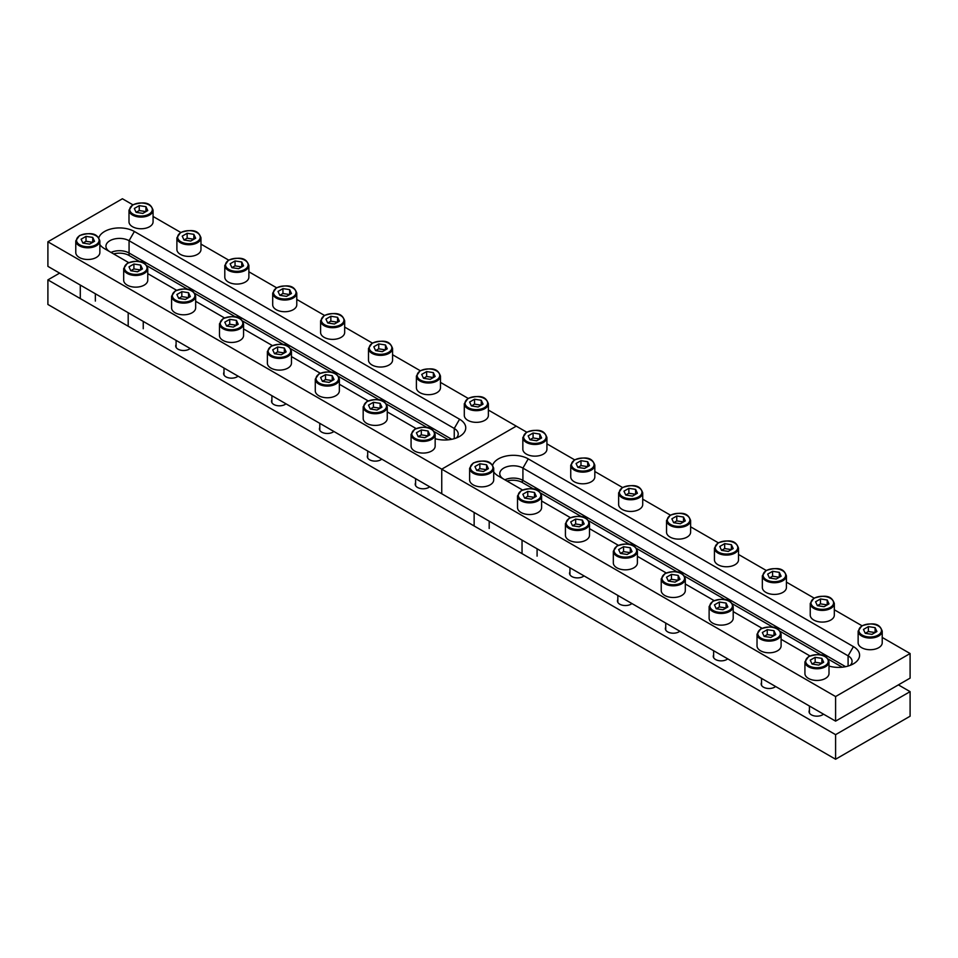 <?xml version="1.0" encoding="UTF-8"?>
<svg xmlns="http://www.w3.org/2000/svg" width="958" height="958" viewBox="0 0 958 958"><rect width="100%" height="100%" fill="white"/><g stroke="black" fill="none" stroke-linecap="round" stroke-linejoin="round"><path stroke-width="1.44" d="M823.509 714.165A7.903 4.562 180 0 1 822.551 714.836A7.903 4.562 180 0 1 811.378 714.836L811.378 714.836A7.903 4.562 180 0 1 809.438 710.213M775.609 686.503A7.903 4.562 180 0 1 774.651 687.173A7.903 4.562 180 0 1 763.478 687.173L763.478 687.173A7.903 4.562 180 0 1 761.538 682.563M727.709 658.853A7.903 4.562 180 0 1 726.751 659.523A7.903 4.562 180 0 1 715.578 659.523L715.578 659.523A7.903 4.562 180 0 1 713.638 654.913M679.809 631.19A7.903 4.562 180 0 1 678.851 631.873A7.903 4.562 180 0 1 667.678 631.873L667.678 631.873A7.903 4.562 180 0 1 665.738 627.25M381.763 459.121A7.903 4.562 180 0 1 380.805 459.792A7.903 4.562 180 0 1 369.632 459.792L369.632 459.792A7.903 4.562 180 0 1 367.692 455.182M429.663 486.772A7.903 4.562 180 0 1 428.705 487.454A7.903 4.562 180 0 1 417.532 487.454L417.532 487.454A7.903 4.562 180 0 1 415.592 482.832M333.863 431.471A7.903 4.562 180 0 1 332.905 432.142A7.903 4.562 180 0 1 321.732 432.142L321.732 432.142A7.903 4.562 180 0 1 319.792 427.519M285.963 403.809A7.903 4.562 180 0 1 285.005 404.492A7.903 4.562 180 0 1 273.832 404.492L273.832 404.492A7.903 4.562 180 0 1 271.892 399.869M238.063 376.159A7.903 4.562 180 0 1 237.105 376.829A7.903 4.562 180 0 1 225.932 376.829L225.932 376.829A7.903 4.562 180 0 1 223.992 372.219M190.163 348.496A7.903 4.562 180 0 1 189.205 349.179A7.903 4.562 180 0 1 178.032 349.179L178.032 349.179A7.903 4.562 180 0 1 176.092 344.557M631.909 603.54A7.903 4.562 180 0 1 630.951 604.211A7.903 4.562 180 0 1 619.778 604.211L619.778 604.211A7.903 4.562 180 0 1 617.838 599.6M584.009 575.89A7.903 4.562 180 0 1 583.051 576.56A7.903 4.562 180 0 1 571.878 576.56L571.878 576.56A7.903 4.562 180 0 1 569.938 571.938M59.612 273.126L47.9 279.88L835.592 734.654L910.1 691.64L898.388 684.874M47.9 279.88L47.9 304.464L835.592 759.239L910.1 716.213L910.1 691.64M835.592 734.654L835.592 759.239M506.962 481.012A13.544 7.82 180 0 1 522.373 482.533L533.678 489.059M540.707 493.119L581.578 516.709M588.607 520.769L629.478 544.372M636.507 548.431L677.378 572.022M684.407 576.081L725.278 599.684M732.307 603.732L773.178 627.334M780.207 631.394L821.078 654.985M828.107 659.044L842.226 667.199M522.373 482.533L522.373 480.09L845.591 666.684L522.912 480.377A13.544 7.82 180 0 0 504.878 479.802M835.592 696.55L835.592 721.135L910.1 678.12L910.1 653.536L835.592 696.55L441.746 469.169L516.254 426.142L526.684 432.166M835.592 721.135L441.746 493.753L441.746 469.169L47.9 241.787L122.408 198.761L132.839 204.784M546.922 443.853L574.584 459.816M594.822 471.516L622.484 487.478M642.722 499.166L670.384 515.129M690.622 526.816L718.284 542.791M738.522 554.478L766.184 570.441M786.422 582.129L814.084 598.091M834.322 609.779L861.984 625.754M882.222 637.441L910.1 653.536M522.505 489.981L498.423 476.078A21.076 12.167 180 0 1 493.705 471.911M492.628 465.205A21.076 12.167 180 0 1 507.129 455.852A21.076 12.167 180 0 1 528.229 458.87L853.422 646.614A21.076 12.167 180 0 1 853.422 663.822A21.076 12.167 180 0 1 829.005 666.085M809.905 655.919L781.105 639.285M762.005 628.256L733.205 611.623M714.105 600.606L685.305 583.973M666.205 572.944L637.405 556.323M618.305 545.294L589.505 528.66M570.405 517.643L541.605 501.01M850.165 665.367A13.544 7.82 0 0 0 852.069 661.367A13.544 7.82 0 0 0 848.093 655.835L522.912 468.091A13.544 7.82 0 0 0 508.147 466.39A13.544 7.82 0 0 0 499.777 473.623A13.544 7.82 0 0 0 503.704 479.132M113.643 253.93A13.544 7.82 180 0 1 129.067 255.463L139.832 261.678M146.861 265.737L187.732 289.328M194.761 293.387L235.632 316.99M242.661 321.038L283.532 344.641M290.561 348.7L331.432 372.291M338.461 376.35L379.332 399.953M386.361 404.013L427.232 427.603M434.261 431.663L448.38 439.818M111.032 252.421A13.544 7.82 180 0 1 129.067 252.996L451.745 439.303L129.067 252.996A13.544 7.82 180 0 0 111.032 252.421M488.376 410.06L516.254 426.142L441.746 469.169L441.746 493.753L47.9 266.36L47.9 241.787M153.076 216.472L180.739 232.435M200.976 244.122L228.639 260.097M248.876 271.785L276.539 287.747M296.776 299.435L324.439 315.398M344.676 327.085L372.339 343.06M392.576 354.747L420.239 370.71M440.476 382.398L468.139 398.372M128.659 262.6L104.578 248.697A21.076 12.167 180 0 1 99.86 244.529M98.782 237.823A21.076 12.167 180 0 1 113.283 228.459A21.076 12.167 180 0 1 134.383 231.489L459.577 419.233A21.076 12.167 180 0 1 459.577 436.441A21.076 12.167 180 0 1 435.16 438.692M416.059 428.525L387.26 411.904M368.159 400.875L339.36 384.242M320.259 373.225L291.46 356.592M272.359 345.563L243.56 328.929M224.459 317.912L195.66 301.279M176.559 290.25L147.76 273.629M456.319 437.974A13.544 7.82 0 0 0 458.223 433.986A13.544 7.82 0 0 0 454.248 428.454L129.067 240.709A13.544 7.82 0 0 0 114.301 239.009A13.544 7.82 0 0 0 105.931 246.242A13.544 7.82 0 0 0 109.871 251.75M882.222 631.106L882.222 642.782A12.047 6.957 180 0 1 878.702 647.692A12.047 6.957 180 0 1 865.577 649.201A12.047 6.957 180 0 1 858.14 642.782L858.14 631.106A12.047 6.957 180 0 0 865.577 637.525A12.047 6.957 180 0 0 878.702 636.016A12.047 6.957 180 0 0 882.222 631.106C880.558 626.963 878.055 620.688 861.829 625.837L858.14 631.106M868.379 626.604L863.469 629.442L865.266 633.322L871.984 634.364L876.905 631.526L875.097 627.646L868.379 626.604L868.379 631.526L865.266 633.322M875.097 627.646L875.097 632.567L868.379 631.526M589.505 523.559L589.505 535.235A12.047 6.957 180 0 1 585.973 540.144A12.047 6.957 180 0 1 572.848 541.653A12.047 6.957 180 0 1 565.424 535.235L565.424 523.559A12.047 6.957 180 0 0 572.848 529.978A12.047 6.957 180 0 0 585.973 528.469A12.047 6.957 180 0 0 589.505 523.559C587.829 519.416 585.326 513.141 569.1 518.29L565.424 523.559M575.662 519.056L570.74 521.906L572.549 525.774L579.255 526.816L584.176 523.978L582.38 520.098L575.662 519.056L575.662 523.978L572.549 525.774M582.38 520.098L582.38 525.02L575.662 523.978M642.722 492.831L642.722 504.507A12.047 6.957 180 0 1 639.202 509.416A12.047 6.957 180 0 1 626.077 510.925A12.047 6.957 180 0 1 618.64 504.507L618.64 492.831A12.047 6.957 180 0 0 626.077 499.25A12.047 6.957 180 0 0 639.202 497.741A12.047 6.957 180 0 0 642.722 492.831C641.058 488.688 638.555 482.413 622.329 487.562L618.64 492.831M628.879 488.341L623.969 491.179L625.766 495.046L632.484 496.088L637.405 493.25L635.597 489.37L628.879 488.341L628.879 493.25L625.766 495.046M635.597 489.37L635.597 494.292L628.879 493.25M637.405 551.209L637.405 562.885A12.047 6.957 180 0 1 633.873 567.807A12.047 6.957 180 0 1 620.748 569.303A12.047 6.957 180 0 1 613.324 562.885L613.324 551.209A12.047 6.957 180 0 0 620.748 557.628A12.047 6.957 180 0 0 633.873 556.131A12.047 6.957 180 0 0 637.405 551.209C635.729 547.066 633.226 540.803 617 545.952L613.324 551.209M623.562 546.719L618.64 549.557L620.449 553.437L627.155 554.466L632.076 551.628L630.28 547.76L623.562 546.719L623.562 551.628L620.449 553.437M630.28 547.76L630.28 552.67L623.562 551.628M690.622 520.481L690.622 532.157A12.047 6.957 180 0 1 687.102 537.079A12.047 6.957 180 0 1 673.977 538.588A12.047 6.957 180 0 1 666.54 532.157L666.54 520.481A12.047 6.957 180 0 0 673.977 526.9A12.047 6.957 180 0 0 687.102 525.403A12.047 6.957 180 0 0 690.622 520.481C688.958 516.338 686.455 510.075 670.229 515.224L666.54 520.481M676.779 515.991L671.869 518.829L673.666 522.709L680.384 523.739L685.305 520.901L683.497 517.033L676.779 515.991L676.779 520.901L673.666 522.709M683.497 517.033L683.497 521.942L676.779 520.901M685.305 578.86L685.305 590.535A12.047 6.957 180 0 1 681.773 595.457A12.047 6.957 180 0 1 668.648 596.966A12.047 6.957 180 0 1 661.224 590.535L661.224 578.86A12.047 6.957 180 0 0 668.648 585.29A12.047 6.957 180 0 0 681.773 583.781A12.047 6.957 180 0 0 685.305 578.86C683.629 574.716 681.126 568.453 664.9 573.602L661.224 578.86M671.462 574.369L666.54 577.207L668.349 581.087L675.055 582.129L679.976 579.291L678.18 575.411L671.462 574.369L671.462 579.291L668.349 581.087M678.18 575.411L678.18 580.332L671.462 579.291M733.205 606.522L733.205 618.197A12.047 6.957 180 0 1 729.673 623.107A12.047 6.957 180 0 1 716.548 624.616A12.047 6.957 180 0 1 709.124 618.197L709.124 606.522A12.047 6.957 180 0 0 716.548 612.94A12.047 6.957 180 0 0 729.673 611.432A12.047 6.957 180 0 0 733.205 606.522C731.529 602.378 729.026 596.104 712.8 601.253L709.124 606.522M719.362 602.031L714.44 604.869L716.249 608.737L722.955 609.779L727.876 606.941L726.08 603.061L719.362 602.031L719.362 606.941L716.249 608.737M726.08 603.061L726.08 607.983L719.362 606.941M781.105 634.172L781.105 645.848A12.047 6.957 180 0 1 777.573 650.769A12.047 6.957 180 0 1 764.448 652.278A12.047 6.957 180 0 1 757.024 645.848L757.024 634.172A12.047 6.957 180 0 0 764.448 640.603A12.047 6.957 180 0 0 777.573 639.094A12.047 6.957 180 0 0 781.105 634.172C779.429 630.029 776.926 623.766 760.7 628.915L757.024 634.172M767.262 629.681L762.34 632.52L764.149 636.399L770.855 637.441L775.776 634.603L773.98 630.723L767.262 629.681L767.262 634.603L764.149 636.399M773.98 630.723L773.98 635.633L767.262 634.603M829.005 661.834L829.005 673.51A12.047 6.957 180 0 1 825.473 678.42A12.047 6.957 180 0 1 812.348 679.929A12.047 6.957 180 0 1 804.924 673.51L804.924 661.834A12.047 6.957 180 0 0 812.348 668.253A12.047 6.957 180 0 0 825.473 666.744A12.047 6.957 180 0 0 829.005 661.834C827.329 657.691 824.826 651.416 808.6 656.565L804.924 661.834M815.162 657.332L810.24 660.17L812.049 664.05L818.755 665.091L823.676 662.253L821.88 658.374L815.162 657.332L815.162 662.253L812.049 664.05M821.88 658.374L821.88 663.295L815.162 662.253M738.522 548.132L738.522 559.807A12.047 6.957 180 0 1 735.002 564.729A12.047 6.957 180 0 1 721.877 566.238A12.047 6.957 180 0 1 714.44 559.807L714.44 548.132A12.047 6.957 180 0 0 721.877 554.562A12.047 6.957 180 0 0 735.002 553.053A12.047 6.957 180 0 0 738.522 548.132C736.858 543.988 734.355 537.725 718.129 542.875L714.44 548.132M724.679 543.641L719.769 546.479L721.566 550.359L728.284 551.401L733.205 548.563L731.397 544.683L724.679 543.641L724.679 548.563L721.566 550.359M731.397 544.683L731.397 549.605L724.679 548.563M786.422 575.794L786.422 587.47A12.047 6.957 180 0 1 782.902 592.379A12.047 6.957 180 0 1 769.777 593.888A12.047 6.957 180 0 1 762.34 587.47L762.34 575.794A12.047 6.957 180 0 0 769.777 582.213A12.047 6.957 180 0 0 782.902 580.704A12.047 6.957 180 0 0 786.422 575.794C784.758 571.651 782.255 565.376 766.029 570.525L762.34 575.794M772.579 571.303L767.669 574.141L769.466 578.009L776.184 579.051L781.105 576.213L779.297 572.333L772.579 571.303L772.579 576.213L769.466 578.009M779.297 572.333L779.297 577.255L772.579 576.213M834.322 603.444L834.322 615.12A12.047 6.957 180 0 1 830.802 620.042A12.047 6.957 180 0 1 817.677 621.55A12.047 6.957 180 0 1 810.24 615.12L810.24 603.444A12.047 6.957 180 0 0 817.677 609.875A12.047 6.957 180 0 0 830.802 608.366A12.047 6.957 180 0 0 834.322 603.444C832.658 599.301 830.155 593.038 813.929 598.187L810.24 603.444M820.479 598.954L815.569 601.792L817.366 605.672L824.084 606.713L829.005 603.875L827.197 599.995L820.479 598.954L820.479 603.875L817.366 605.672M827.197 599.995L827.197 604.905L820.479 603.875M488.376 403.713L488.376 415.389A12.047 6.957 180 0 1 484.856 420.311A12.047 6.957 180 0 1 471.731 421.819A12.047 6.957 180 0 1 464.295 415.389L464.295 403.713L467.983 398.456C484.209 393.307 486.712 399.57 488.376 403.713A12.047 6.957 180 0 1 484.856 408.635A12.047 6.957 180 0 1 471.731 410.144A12.047 6.957 180 0 1 464.295 403.713M478.138 406.982L483.06 404.144L481.251 400.264L474.545 399.223L469.624 402.061L471.42 405.941L478.138 406.982M481.251 400.264L481.251 405.186L474.545 404.144L471.42 405.941M474.545 404.144L474.545 399.223M440.476 376.063L440.476 387.739A12.047 6.957 180 0 1 436.956 392.66A12.047 6.957 180 0 1 423.831 394.157A12.047 6.957 180 0 1 416.395 387.739L416.395 376.063L420.083 370.806C436.309 365.645 438.812 371.92 440.476 376.063A12.047 6.957 180 0 1 436.956 380.973A12.047 6.957 180 0 1 423.831 382.481A12.047 6.957 180 0 1 416.395 376.063M430.238 379.32L435.16 376.482L433.351 372.614L426.645 371.572L421.724 374.41L423.52 378.29L430.238 379.32M433.351 372.614L433.351 377.524L426.645 376.482L423.52 378.29M426.645 376.482L426.645 371.572M392.576 348.413L392.576 360.088A12.047 6.957 180 0 1 389.056 364.998A12.047 6.957 180 0 1 375.931 366.507A12.047 6.957 180 0 1 368.495 360.088L368.495 348.413L372.183 343.144C388.409 337.994 390.912 344.269 392.576 348.413A12.047 6.957 180 0 1 389.056 353.322A12.047 6.957 180 0 1 375.931 354.831A12.047 6.957 180 0 1 368.495 348.413M382.338 351.67L387.26 348.832L385.451 344.952L378.745 343.91L373.824 346.748L375.62 350.628L382.338 351.67M385.451 344.952L385.451 349.874L378.745 348.832L375.62 350.628M378.745 348.832L378.745 343.91M344.676 320.75L344.676 332.426A12.047 6.957 180 0 1 341.156 337.348A12.047 6.957 180 0 1 328.031 338.857A12.047 6.957 180 0 1 320.595 332.426L320.595 320.75L324.283 315.493C340.509 310.344 343.012 316.607 344.676 320.75A12.047 6.957 180 0 1 341.156 325.672A12.047 6.957 180 0 1 328.031 327.181A12.047 6.957 180 0 1 320.595 320.75M334.438 324.02L339.36 321.181L337.551 317.302L330.845 316.26L325.924 319.098L327.72 322.978L334.438 324.02M337.551 317.302L337.551 322.211L330.845 321.181L327.72 322.978M330.845 321.181L330.845 316.26M296.776 293.1L296.776 304.776A12.047 6.957 180 0 1 293.256 309.685A12.047 6.957 180 0 1 280.131 311.194A12.047 6.957 180 0 1 272.695 304.776L272.695 293.1L276.383 287.831C292.609 282.682 295.112 288.957 296.776 293.1A12.047 6.957 180 0 1 293.256 298.01A12.047 6.957 180 0 1 280.131 299.519A12.047 6.957 180 0 1 272.695 293.1M286.538 296.357L291.46 293.519L289.651 289.639L282.945 288.609L278.024 291.448L279.82 295.327L286.538 296.357M289.651 289.639L289.651 294.561L282.945 293.519L279.82 295.327M282.945 293.519L282.945 288.609M248.876 265.438L248.876 277.113A12.047 6.957 180 0 1 245.356 282.035A12.047 6.957 180 0 1 232.231 283.544A12.047 6.957 180 0 1 224.795 277.113L224.795 265.438L228.483 260.181C244.709 255.032 247.212 261.294 248.876 265.438A12.047 6.957 180 0 1 245.356 270.36A12.047 6.957 180 0 1 232.231 271.868A12.047 6.957 180 0 1 224.795 265.438M238.638 268.707L243.56 265.869L241.751 261.989L235.045 260.947L230.124 263.785L231.92 267.665L238.638 268.707M241.751 261.989L241.751 266.911L235.045 265.869L231.92 267.665M235.045 265.869L235.045 260.947M435.16 434.441L435.16 446.117A12.047 6.957 180 0 1 431.627 451.038A12.047 6.957 180 0 1 418.502 452.547A12.047 6.957 180 0 1 411.078 446.117L411.078 434.441L414.754 429.184C430.992 424.035 433.495 430.298 435.16 434.441A12.047 6.957 180 0 1 431.627 439.363A12.047 6.957 180 0 1 418.502 440.872A12.047 6.957 180 0 1 411.078 434.441M424.921 437.71L429.831 434.872L428.034 430.992L421.316 429.95L416.395 432.788L418.203 436.668L424.921 437.71M428.034 430.992L428.034 435.902L421.316 434.872L418.203 436.668M421.316 434.872L421.316 429.95M387.26 406.791L387.26 418.466A12.047 6.957 180 0 1 383.727 423.388A12.047 6.957 180 0 1 370.602 424.885A12.047 6.957 180 0 1 363.178 418.466L363.178 406.791L366.854 401.534C383.092 396.373 385.595 402.647 387.26 406.791A12.047 6.957 180 0 1 383.727 411.701A12.047 6.957 180 0 1 370.602 413.209A12.047 6.957 180 0 1 363.178 406.791M377.021 410.048L381.931 407.21L380.134 403.342L373.416 402.3L368.495 405.138L370.303 409.018L377.021 410.048M380.134 403.342L380.134 408.252L373.416 407.21L370.303 409.018M373.416 407.21L373.416 402.3M339.36 379.14L339.36 390.816A12.047 6.957 180 0 1 335.827 395.726A12.047 6.957 180 0 1 322.702 397.235A12.047 6.957 180 0 1 315.278 390.816L315.278 379.14L318.954 373.871C335.192 368.722 337.695 374.997 339.36 379.14A12.047 6.957 180 0 1 335.827 384.05A12.047 6.957 180 0 1 322.702 385.559A12.047 6.957 180 0 1 315.278 379.14M329.121 382.398L334.031 379.56L332.234 375.68L325.516 374.638L320.595 377.476L322.403 381.356L329.121 382.398M332.234 375.68L332.234 380.601L325.516 379.56L322.403 381.356M325.516 379.56L325.516 374.638M291.46 351.478L291.46 363.154A12.047 6.957 180 0 1 287.927 368.076A12.047 6.957 180 0 1 274.802 369.584A12.047 6.957 180 0 1 267.378 363.154L267.378 351.478L271.054 346.221C287.292 341.072 289.795 347.335 291.46 351.478A12.047 6.957 180 0 1 287.927 356.4A12.047 6.957 180 0 1 274.802 357.909A12.047 6.957 180 0 1 267.378 351.478M281.221 354.747L286.131 351.909L284.334 348.029L277.616 346.988L272.695 349.826L274.503 353.706L281.221 354.747M284.334 348.029L284.334 352.939L277.616 351.909L274.503 353.706M277.616 351.909L277.616 346.988M243.56 323.828L243.56 335.504A12.047 6.957 180 0 1 240.027 340.413A12.047 6.957 180 0 1 226.902 341.922A12.047 6.957 180 0 1 219.478 335.504L219.478 323.828L223.154 318.559C239.392 313.41 241.895 319.685 243.56 323.828A12.047 6.957 180 0 1 240.027 328.738A12.047 6.957 180 0 1 226.902 330.247A12.047 6.957 180 0 1 219.478 323.828M233.321 327.085L238.231 324.247L236.434 320.367L229.716 319.337L224.795 322.175L226.603 326.043L233.321 327.085M236.434 320.367L236.434 325.289L229.716 324.247L226.603 326.043M229.716 324.247L229.716 319.337M195.66 296.166L195.66 307.841A12.047 6.957 180 0 1 192.127 312.763A12.047 6.957 180 0 1 179.002 314.272A12.047 6.957 180 0 1 171.578 307.841L171.578 296.166L175.254 290.909C191.492 285.759 193.995 292.022 195.66 296.166A12.047 6.957 180 0 1 192.127 301.087A12.047 6.957 180 0 1 179.002 302.596A12.047 6.957 180 0 1 171.578 296.166M185.421 299.435L190.331 296.597L188.534 292.717L181.816 291.675L176.895 294.513L178.703 298.393L185.421 299.435M188.534 292.717L188.534 297.639L181.816 296.597L178.703 298.393M181.816 296.597L181.816 291.675M594.822 465.169L594.822 476.844A12.047 6.957 180 0 1 591.302 481.766A12.047 6.957 180 0 1 578.177 483.275A12.047 6.957 180 0 1 570.74 476.844L570.74 465.169A12.047 6.957 180 0 0 578.177 471.599A12.047 6.957 180 0 0 591.302 470.091A12.047 6.957 180 0 0 594.822 465.169C593.158 461.026 590.655 454.763 574.429 459.912L570.74 465.169M580.979 460.678L576.069 463.516L577.866 467.396L584.584 468.438L589.505 465.6L587.697 461.72L580.979 460.678L580.979 465.6L577.866 467.396M587.697 461.72L587.697 466.63L580.979 465.6M541.605 495.897L541.605 507.572A12.047 6.957 180 0 1 538.073 512.494A12.047 6.957 180 0 1 524.948 514.003A12.047 6.957 180 0 1 517.524 507.572L517.524 495.897A12.047 6.957 180 0 0 524.948 502.327A12.047 6.957 180 0 0 538.073 500.818A12.047 6.957 180 0 0 541.605 495.897C539.929 491.753 537.426 485.49 521.2 490.64L517.524 495.897M527.762 491.406L522.84 494.244L524.649 498.124L531.355 499.166L536.276 496.328L534.48 492.448L527.762 491.406L527.762 496.328L524.649 498.124M534.48 492.448L534.48 497.358L527.762 496.328M200.976 237.788L200.976 249.463A12.047 6.957 180 0 1 197.456 254.385A12.047 6.957 180 0 1 184.331 255.894A12.047 6.957 180 0 1 176.895 249.463L176.895 237.788L180.583 232.531C196.809 227.381 199.312 233.644 200.976 237.788A12.047 6.957 180 0 1 197.456 242.709A12.047 6.957 180 0 1 184.331 244.206A12.047 6.957 180 0 1 176.895 237.788M190.738 241.057L195.66 238.207L193.851 234.339L187.145 233.297L182.224 236.135L184.02 240.015L190.738 241.057M193.851 234.339L193.851 239.249L187.145 238.207L184.02 240.015M187.145 238.207L187.145 233.297M147.76 268.515L147.76 280.191A12.047 6.957 180 0 1 144.227 285.113A12.047 6.957 180 0 1 131.102 286.622A12.047 6.957 180 0 1 123.678 280.191L123.678 268.515L127.354 263.258C143.592 258.109 146.095 264.372 147.76 268.515A12.047 6.957 180 0 1 144.227 273.437A12.047 6.957 180 0 1 131.102 274.934A12.047 6.957 180 0 1 123.678 268.515M137.521 271.773L142.431 268.935L140.634 265.067L133.916 264.025L128.995 266.863L130.803 270.743L137.521 271.773M140.634 265.067L140.634 269.976L133.916 268.935L130.803 270.743M133.916 268.935L133.916 264.025M153.076 210.137L153.076 221.813A12.047 6.957 180 0 1 149.556 226.723A12.047 6.957 180 0 1 136.431 228.232A12.047 6.957 180 0 1 128.995 221.813L128.995 210.137L132.683 204.868C148.909 199.719 151.412 205.994 153.076 210.137A12.047 6.957 180 0 1 149.556 215.047A12.047 6.957 180 0 1 136.431 216.556A12.047 6.957 180 0 1 128.995 210.137M142.838 213.394L147.76 210.556L145.951 206.677L139.245 205.647L134.324 208.485L136.12 212.353L142.838 213.394M145.951 206.677L145.951 211.598L139.245 210.556L136.12 212.353M139.245 210.556L139.245 205.647M99.86 240.865L99.86 252.541A12.047 6.957 180 0 1 96.327 257.451A12.047 6.957 180 0 1 83.202 258.959A12.047 6.957 180 0 1 75.778 252.541L75.778 240.865L79.454 235.596C95.692 230.447 98.195 236.722 99.86 240.865A12.047 6.957 180 0 1 96.327 245.775A12.047 6.957 180 0 1 83.202 247.284A12.047 6.957 180 0 1 75.778 240.865M89.621 244.122L94.531 241.284L92.734 237.404L86.016 236.375L81.095 239.213L82.903 243.081L89.621 244.122M92.734 237.404L92.734 242.326L86.016 241.284L82.903 243.081M86.016 241.284L86.016 236.375M546.922 437.519L546.922 449.194A12.047 6.957 180 0 1 543.402 454.116A12.047 6.957 180 0 1 530.277 455.613A12.047 6.957 180 0 1 522.84 449.194L522.84 437.519A12.047 6.957 180 0 0 530.277 443.937A12.047 6.957 180 0 0 543.402 442.428A12.047 6.957 180 0 0 546.922 437.519C545.258 433.375 542.755 427.1 526.529 432.262L522.84 437.519M533.079 433.028L528.169 435.866L529.966 439.746L536.684 440.776L541.605 437.938L539.797 434.07L533.079 433.028L533.079 437.938L529.966 439.746M539.797 434.07L539.797 438.98L533.079 437.938M493.705 468.246L493.705 479.922A12.047 6.957 180 0 1 490.173 484.832A12.047 6.957 180 0 1 477.048 486.341A12.047 6.957 180 0 1 469.624 479.922L469.624 468.246A12.047 6.957 180 0 0 477.048 474.665A12.047 6.957 180 0 0 490.173 473.156A12.047 6.957 180 0 0 493.705 468.246C492.029 464.103 489.526 457.828 473.3 462.989L469.624 468.246M479.862 463.756L474.94 466.594L476.749 470.474L483.455 471.504L488.376 468.666L486.58 464.798L479.862 463.756L479.862 468.666L476.749 470.474M486.58 464.798L486.58 469.707L479.862 468.666M528.229 458.87L522.912 468.091L522.912 480.377M853.422 646.614L848.093 655.835L848.093 666.061M129.067 255.463L129.067 240.709L134.383 231.489M459.577 419.233L454.248 428.454L454.248 438.68M878.163 635.094A11.292 6.514 0 0 0 878.163 625.873A11.292 6.514 0 0 0 862.2 625.873A11.292 6.514 0 0 0 862.2 635.094A11.292 6.514 0 0 0 878.163 635.094M585.446 527.547A11.292 6.514 0 0 0 585.446 518.326A11.292 6.514 0 0 0 569.483 518.326A11.292 6.514 0 0 0 569.483 527.547A11.292 6.514 0 0 0 585.446 527.547M638.663 496.819A11.292 6.514 0 0 0 638.663 487.598A11.292 6.514 0 0 0 622.7 487.598A11.292 6.514 0 0 0 622.7 496.819A11.292 6.514 0 0 0 638.663 496.819M633.346 555.209A11.292 6.514 0 0 0 633.346 545.988A11.292 6.514 0 0 0 617.383 545.988A11.292 6.514 0 0 0 617.383 555.209A11.292 6.514 0 0 0 633.346 555.209M686.563 524.481A11.292 6.514 0 0 0 686.563 515.26A11.292 6.514 0 0 0 670.6 515.26A11.292 6.514 0 0 0 670.6 524.481A11.292 6.514 0 0 0 686.563 524.481M681.246 582.859A11.292 6.514 0 0 0 681.246 573.638A11.292 6.514 0 0 0 665.283 573.638A11.292 6.514 0 0 0 665.283 582.859A11.292 6.514 0 0 0 681.246 582.859M729.146 610.509A11.292 6.514 0 0 0 729.146 601.301A11.292 6.514 0 0 0 713.183 601.301A11.292 6.514 0 0 0 713.183 610.509A11.292 6.514 0 0 0 729.146 610.509M777.046 638.172A11.292 6.514 0 0 0 777.046 628.951A11.292 6.514 0 0 0 761.083 628.951A11.292 6.514 0 0 0 761.083 638.172A11.292 6.514 0 0 0 777.046 638.172M824.946 665.822A11.292 6.514 0 0 0 824.946 656.601A11.292 6.514 0 0 0 808.983 656.601A11.292 6.514 0 0 0 808.983 665.822A11.292 6.514 0 0 0 824.946 665.822M734.463 552.131A11.292 6.514 0 0 0 734.463 542.911A11.292 6.514 0 0 0 718.5 542.911A11.292 6.514 0 0 0 718.5 552.131A11.292 6.514 0 0 0 734.463 552.131M782.363 579.782A11.292 6.514 0 0 0 782.363 570.573A11.292 6.514 0 0 0 766.4 570.573A11.292 6.514 0 0 0 766.4 579.782A11.292 6.514 0 0 0 782.363 579.782M830.263 607.444A11.292 6.514 0 0 0 830.263 598.223A11.292 6.514 0 0 0 814.3 598.223A11.292 6.514 0 0 0 814.3 607.444A11.292 6.514 0 0 0 830.263 607.444M468.354 398.492A11.292 6.514 0 0 0 468.354 407.713A11.292 6.514 0 0 0 484.317 407.713A11.292 6.514 0 0 0 484.317 398.492A11.292 6.514 0 0 0 468.354 398.492M420.454 370.842A11.292 6.514 0 0 0 420.454 380.063A11.292 6.514 0 0 0 436.417 380.063A11.292 6.514 0 0 0 436.417 370.842A11.292 6.514 0 0 0 420.454 370.842M372.554 343.18A11.292 6.514 0 0 0 372.554 352.4A11.292 6.514 0 0 0 388.517 352.4A11.292 6.514 0 0 0 388.517 343.18A11.292 6.514 0 0 0 372.554 343.18M324.654 315.529A11.292 6.514 0 0 0 324.654 324.75A11.292 6.514 0 0 0 340.617 324.75A11.292 6.514 0 0 0 340.617 315.529A11.292 6.514 0 0 0 324.654 315.529M276.754 287.879A11.292 6.514 0 0 0 276.754 297.088A11.292 6.514 0 0 0 292.717 297.088A11.292 6.514 0 0 0 292.717 287.879A11.292 6.514 0 0 0 276.754 287.879M228.854 260.217A11.292 6.514 0 0 0 228.854 269.438A11.292 6.514 0 0 0 244.817 269.438A11.292 6.514 0 0 0 244.817 260.217A11.292 6.514 0 0 0 228.854 260.217M415.137 429.22A11.292 6.514 0 0 0 415.137 438.441A11.292 6.514 0 0 0 431.1 438.441A11.292 6.514 0 0 0 431.1 429.22A11.292 6.514 0 0 0 415.137 429.22M367.237 401.57A11.292 6.514 0 0 0 367.237 410.778A11.292 6.514 0 0 0 383.2 410.778A11.292 6.514 0 0 0 383.2 401.57A11.292 6.514 0 0 0 367.237 401.57M319.337 373.907A11.292 6.514 0 0 0 319.337 383.128A11.292 6.514 0 0 0 335.3 383.128A11.292 6.514 0 0 0 335.3 373.907A11.292 6.514 0 0 0 319.337 373.907M271.437 346.257A11.292 6.514 0 0 0 271.437 355.478A11.292 6.514 0 0 0 287.4 355.478A11.292 6.514 0 0 0 287.4 346.257A11.292 6.514 0 0 0 271.437 346.257M223.537 318.607A11.292 6.514 0 0 0 223.537 327.816A11.292 6.514 0 0 0 239.5 327.816A11.292 6.514 0 0 0 239.5 318.607A11.292 6.514 0 0 0 223.537 318.607M175.637 290.945A11.292 6.514 0 0 0 175.637 300.165A11.292 6.514 0 0 0 191.6 300.165A11.292 6.514 0 0 0 191.6 290.945A11.292 6.514 0 0 0 175.637 290.945M590.763 469.169A11.292 6.514 0 0 0 590.763 459.948A11.292 6.514 0 0 0 574.8 459.948A11.292 6.514 0 0 0 574.8 469.169A11.292 6.514 0 0 0 590.763 469.169M537.546 499.896A11.292 6.514 0 0 0 537.546 490.676A11.292 6.514 0 0 0 521.583 490.676A11.292 6.514 0 0 0 521.583 499.896A11.292 6.514 0 0 0 537.546 499.896M180.954 232.566A11.292 6.514 0 0 0 180.954 241.787A11.292 6.514 0 0 0 196.917 241.787A11.292 6.514 0 0 0 196.917 232.566A11.292 6.514 0 0 0 180.954 232.566M127.737 263.294A11.292 6.514 0 0 0 127.737 272.515A11.292 6.514 0 0 0 143.7 272.515A11.292 6.514 0 0 0 143.7 263.294A11.292 6.514 0 0 0 127.737 263.294M133.054 204.904A11.292 6.514 0 0 0 133.054 214.125A11.292 6.514 0 0 0 149.017 214.125A11.292 6.514 0 0 0 149.017 204.904A11.292 6.514 0 0 0 133.054 204.904M79.837 235.632A11.292 6.514 0 0 0 79.837 244.853A11.292 6.514 0 0 0 95.8 244.853A11.292 6.514 0 0 0 95.8 235.632A11.292 6.514 0 0 0 79.837 235.632M542.863 441.506A11.292 6.514 0 0 0 542.863 432.298A11.292 6.514 0 0 0 526.9 432.298A11.292 6.514 0 0 0 526.9 441.506A11.292 6.514 0 0 0 542.863 441.506M489.646 472.234A11.292 6.514 0 0 0 489.646 463.025A11.292 6.514 0 0 0 473.683 463.025A11.292 6.514 0 0 0 473.683 472.234A11.292 6.514 0 0 0 489.646 472.234M569.938 567.759L569.938 574.728M617.838 595.409L617.838 602.378M665.738 623.071L665.738 630.029M713.638 650.721L713.638 657.691M761.538 678.384L761.538 685.341M809.438 706.034L809.438 713.003M415.592 478.653L415.592 485.61M367.692 450.99L367.692 457.96M319.792 423.34L319.792 430.31M271.892 395.69L271.892 402.647M223.992 368.028L223.992 374.997M176.092 340.377L176.092 347.347M537.091 548.79L537.091 556.131M522.038 540.108L522.038 553.628M128.192 312.715L128.192 326.235M143.245 321.409L143.245 328.738M80.292 285.065L80.292 298.585M95.345 293.759L95.345 301.087M489.191 521.14L489.191 528.469M474.138 512.446L474.138 525.966"/></g></svg>
